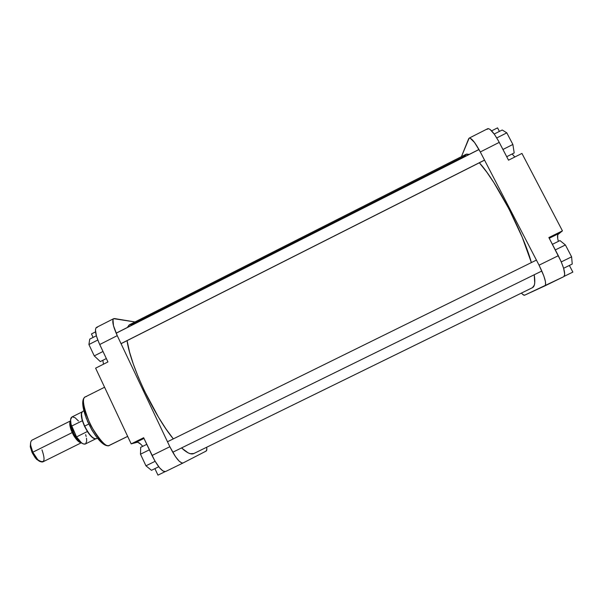 <?xml version="1.0" encoding="UTF-8"?>
<svg xmlns="http://www.w3.org/2000/svg" width="603" height="603" viewBox="0 0 603 603"><rect width="100%" height="100%" fill="white"/><g stroke="black" fill="none" stroke-linecap="round" stroke-linejoin="round"><path stroke-width="0.9" d="M469.172 138.117L487.699 128.71C490.209 128.311 494.053 132.864 499.246 142.376L480.305 151.956L539.059 265.177L480.305 151.956C475.156 142.451 471.448 137.838 469.164 138.117L461.431 156.629L468.667 138.728L469.247 138.087L470.167 138.155L474.614 142.587L480.305 151.956L499.246 142.376L508.525 160.179L498.289 140.589L494.4 134.311L490.111 129.457L488.249 128.59L487.126 129.351M544.991 285.845L563.835 276.626L564.74 274.44L563.601 268.192L561.009 261.287L548.873 237.552L558.333 255.702L539.059 265.177L543.853 276.008L545.466 281.722L545.519 285.166L544.954 285.86L524.587 295.214L522.839 294.498L521.422 293.081C522.899 294.746 523.954 295.462 524.587 295.214L563.858 276.619C565.863 274.259 564.016 267.287 558.333 255.702L539.059 265.177C544.743 276.739 546.717 283.629 544.976 285.852M572.85 272.104L569.375 265.448L572.85 272.104L564.22 276.325L572.85 272.104M558.348 241.388L557.707 238.434L557.752 234.68L562.441 230.851L521.934 153.426L562.441 230.851L548.873 237.552L562.441 230.851L558.37 233.753L549.243 238.268L558.37 233.753C557.27 234.68 557.262 237.228 558.348 241.388M514.826 156.999L512.12 153.984L514.826 156.999M499.405 131.409L497.55 127.859L491.626 130.859L497.55 127.859L499.405 131.409M508.525 160.179L521.934 153.426L508.525 160.179M559.976 240.582L565.395 244.954L571.606 256.833L572.232 264.046L563.624 268.267L572.232 264.046L571.606 256.833L561.28 261.906L571.606 256.833L565.395 244.954L555.318 249.921L565.395 244.954L559.976 240.582L552.401 244.321L559.976 240.582M502.209 129.992L506.799 132.848L512.874 144.464L514.193 152.936L506.716 156.705L514.193 152.936L512.874 144.464L502.947 149.476L512.874 144.464L506.799 132.848L496.759 137.936L506.799 132.848L502.209 129.992L494.211 134.047L502.209 129.992M193.827 453.539L190.299 453.705L188.083 452.815L181.541 447.931C187.036 452.974 191.128 454.85 193.812 453.546L532.479 287.661C534.786 286.523 535.366 282.219 534.228 274.757L534.733 282.897L534.318 285.144L532.472 287.669L193.827 453.539L532.479 287.661M129.622 324.67L127.339 327.482L129.125 324.972L132.374 324.316L464.461 156.169L466.511 154.104L469.262 154.376L466.044 154.293L129.622 324.67M127.075 340.657C130.105 364.559 153.991 415.497 173.317 438.878L165.991 428.944L158.559 417.336L144.366 390.767L138.283 377.071L133.278 363.971L129.562 352.069L127.075 340.657M531.379 262.584C523.072 232.562 495.975 180.749 479.347 162.787L486.794 172.172L494.008 182.822L508.955 208.902L522.221 237.205L531.379 262.584M108.992 445.527L109.444 445.376C106.603 447.803 100.324 441.11 90.623 425.296C83.184 407.198 81.533 397.671 85.671 396.714L86.568 396.45L85.671 396.714C75.624 399.819 100.121 449.996 109.444 445.376L127.655 436.368L108.992 445.527M183.011 462.998L165.531 471.546C162.124 471.893 157.624 466.541 152.031 455.491L169.842 446.733L117.246 335.645L169.842 446.733C175.45 457.798 179.837 463.225 183.011 462.998L206.136 451.074C206.821 450.682 207.002 449.408 206.671 447.245L206.829 449.212L206.136 451.074L183.033 462.983L182.016 463.066L179.136 461.137L175.488 456.659L169.842 446.733L152.031 455.491L143.657 437.725L154.775 460.76L159.637 467.875L163.081 471.079L165.554 471.538L182.988 463.006M97.46 327.256L96.035 327.791L95.44 329.826L96.442 336.067L98.915 342.745L107.937 361.951L99.721 344.517L117.246 335.645L113.485 325.741L112.987 319.545L113.605 318.716L114.562 318.565L134.982 321.957L113.688 318.67C111.789 320.479 112.972 326.133 117.246 335.645L99.721 344.517C95.493 335.004 94.422 329.298 96.518 327.391L113.681 318.67M83.455 400.867L83.003 403.203L83.32 408.058L86.38 418.67M87.329 420.984L91.92 430.075L95.862 436.067M94.098 438.456C90.917 436.564 87.782 432.441 84.676 426.087L88.716 424.075L84.473 426.208L87.375 431.507C89.681 435.065 91.822 437.379 93.789 438.434L94.098 438.456C95.56 439.18 96.593 438.969 97.181 437.831L102.314 442.926M103.46 443.695L104.538 444.253M91.452 333.941L93.096 337.424L91.452 333.941L95.53 331.869L91.452 333.941M102.864 360.308L103.467 364.204L102.864 360.308M95.613 368.162L131.19 443.883L137.612 442.165L140.748 444.192L142.738 446.341C140.062 443.16 137.959 441.765 136.421 442.157L143.981 438.426L136.421 442.157L131.19 443.883L95.613 368.162L107.937 361.951L95.613 368.162M154.896 468.629L157.963 475.141L165.026 471.689L157.963 475.141L154.896 468.629M143.657 437.725L131.19 443.883L143.657 437.725M100.309 361.589L94.256 355.891L88.912 344.524L89.734 339.127L96.359 335.773L89.734 339.127L88.912 344.524L97.792 340.024L88.912 344.524L94.256 355.891L103 351.474L94.256 355.891L100.309 361.589L106.339 358.551L100.309 361.589M151.474 470.31L145.956 465.817L140.491 454.202L140.672 447.358L146.778 444.351L140.672 447.358L140.491 454.202L149.363 449.83L140.491 454.202L145.956 465.817L155.099 461.325L145.956 465.817L151.474 470.31L158.732 466.752L151.474 470.31M70.822 423.208L73.099 432.215L72.27 432.57C70.046 428.281 69.481 424.467 70.574 421.143L69.858 423.05L70.347 427.278L71.787 431.484L74.538 436.708L78.918 441.728L83.357 443.914L85.355 443.981C83.139 444.69 80.207 442.323 76.536 436.904L81.254 442.564C77.388 440.989 74.403 437.665 72.27 432.57L73.099 432.215C75.202 436.564 77.418 439.527 79.747 441.11C76.679 438.494 74.463 435.532 73.099 432.215L74.124 431.71L73.099 432.215C71.433 428.529 70.679 425.53 70.822 423.208M41.954 449.838C45.738 460.82 44.358 464.122 37.808 459.735L32.803 452.212L32.14 452.672L36.579 459.343L39.888 461.423M93.789 438.434L95.251 438.856C93.096 438.645 90.465 436.195 87.375 431.507L84.473 426.208L82.355 420.743C81.119 416.522 80.99 413.673 81.97 412.188L81.42 413.613L82.355 420.743L71.531 426.14L76.536 436.904L71.041 424.271L70.596 419.643L71.915 416.997C70.257 418.052 70.129 421.098 71.531 426.14L82.355 420.743L84.676 426.087C89.206 434.936 93.103 439.142 96.352 438.713L97.452 438.17M70.566 420.886L31.967 440.167C29.879 441.856 30.158 445.873 32.803 452.212L72.209 432.585L77.094 440.175L79.536 442.24L81.397 442.685C78.646 442.594 75.579 439.225 72.209 432.585L32.803 452.212C36.421 459.237 39.753 462.463 42.798 461.906L81.435 442.715M30.271 446.672L32.14 452.672L32.803 452.212L30.7 445.459L30.271 446.672L30.602 442.783L30.323 447.004L32.14 452.672L35.366 457.979L39.399 461.303M72.209 432.585C69.647 426.66 69.104 422.778 70.566 420.932L69.858 422.304L69.873 425.303L72.209 432.585M85.694 443.763L86.681 441.102L86.493 438.193M86.154 436.482L85.656 434.65M78.496 421.015L75.111 417.743L72.368 416.846M87.375 431.507L76.536 436.904L87.375 431.507M83.847 410.839L82.747 411.389C80.614 413.251 81.262 418.15 84.676 426.087C82.219 420.645 81.194 416.394 81.586 413.349L81.42 413.613M172.729 452.258L541.856 271.011M536.429 260.097L167.483 441.75M121.03 343.635L484.526 160.097L121.03 343.635M116.153 333.225L479.001 149.536M127.67 436.399L109.331 445.429C98.297 450.057 74.41 401.251 85.671 396.714L104.575 387.239M37.808 459.735L36.579 459.343M71.9 416.997L82.174 411.864M95.636 438.886L85.347 443.989M116.123 333.158L478.963 149.469M121.052 343.695L484.556 160.157"/></g></svg>
